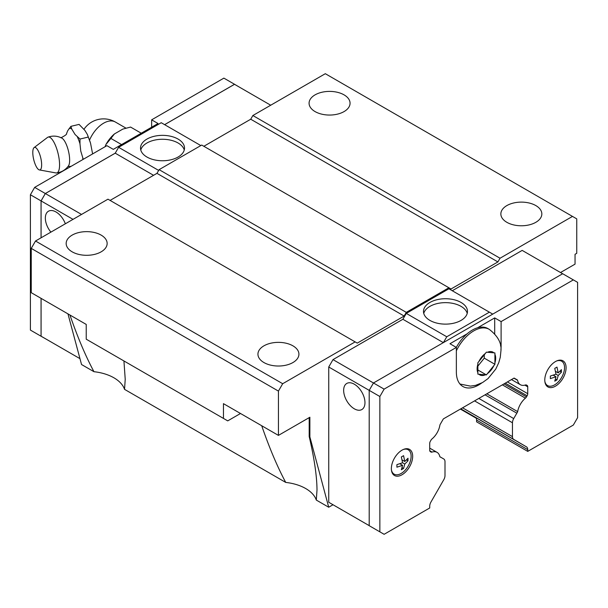 <?xml version="1.0" encoding="UTF-8"?>
<svg xmlns="http://www.w3.org/2000/svg" width="608" height="608" viewBox="0 0 608 608"><rect width="100%" height="100%" fill="white"/><g stroke="black" fill="none" stroke-linecap="round" stroke-linejoin="round"><path stroke-width="0.91" d="M39.406 169.936L56.004 172.953A18.438 5.761 -103.4 0 0 56.612 172.968C61.583 172.262 65.55 169.883 68.499 165.832A14.782 4.621 -103.4 0 0 69.646 160.147A14.782 4.621 -103.4 0 0 61.872 138.115C57.41 135.842 52.797 135.508 48.04 137.127A18.438 5.761 -103.4 0 0 47.508 137.423L34.071 147.622A11.575 3.618 -103.4 0 0 32.794 152.486A11.575 3.618 -103.4 0 0 39.406 169.936A11.575 3.618 -103.4 0 0 41.648 164.836A11.575 3.618 -103.4 0 0 38.904 152.274A11.575 3.618 -103.4 0 0 34.071 147.622M315.081 111.591A20.49 11.833 180 0 1 309.077 103.223A20.49 11.833 180 0 1 321.731 92.294A20.49 11.833 180 0 1 344.06 94.863A20.49 11.833 180 0 1 350.064 103.223A20.49 11.833 180 0 1 337.41 114.152A20.49 11.833 180 0 1 315.081 111.591M506.859 222.315A20.49 11.833 180 0 1 500.855 213.948A20.49 11.833 180 0 1 513.502 203.019A20.49 11.833 180 0 1 535.838 205.58A20.49 11.833 180 0 1 541.834 213.948A20.49 11.833 180 0 1 529.188 224.876A20.49 11.833 180 0 1 506.859 222.315M72.162 251.834A20.49 11.833 180 0 1 66.166 243.474A20.49 11.833 180 0 1 78.812 232.545A20.49 11.833 180 0 1 101.141 235.106A20.49 11.833 180 0 1 107.145 243.474A20.49 11.833 180 0 1 94.498 254.402A20.49 11.833 180 0 1 72.162 251.834M263.94 362.558A20.49 11.833 180 0 1 257.936 354.19A20.49 11.833 180 0 1 270.59 343.262A20.49 11.833 180 0 1 292.919 345.83A20.49 11.833 180 0 1 298.923 354.19A20.49 11.833 180 0 1 286.269 365.119A20.49 11.833 180 0 1 263.94 362.558M123.933 360.954L125.225 379.339L124.534 389.348A38.57 22.268 0 0 0 113.932 377.811A38.57 22.268 0 0 0 93.951 371.693L81.54 364.526L67.967 313.88M240.502 413.493L227.719 420.873L223.455 418.41L223.455 403.651L278.434 435.389L309.875 417.232L309.875 436.916L309.191 436.521L309.191 417.628M309.191 436.521C314.313 458.462 316.92 476.307 317.004 490.056L316.304 500.072A38.57 22.268 0 0 0 305.702 488.536A38.57 22.268 0 0 0 285.73 482.418L124.534 389.348M140.775 150.009A22.002 12.7 180 0 1 155.686 139.893A22.002 12.7 180 0 1 178.068 142.986A22.002 12.7 180 0 1 184.247 150.009M178.068 139.072A22.002 12.7 180 0 1 184.513 148.056A22.002 12.7 180 0 1 170.932 159.79A22.002 12.7 180 0 1 146.954 157.039A22.002 12.7 180 0 1 140.516 148.056A22.002 12.7 180 0 1 154.09 136.321A22.002 12.7 180 0 1 178.068 139.072M50.897 232.127A15.071 8.702 60 0 1 48.458 211.219A15.071 8.702 60 0 1 55.989 211.964A15.071 8.702 60 0 1 65.345 223.79M56.612 172.968A18.438 5.761 -103.4 0 0 59.576 164.836A18.438 5.761 -103.4 0 0 55.533 145.593A18.438 5.761 -103.4 0 0 48.04 137.127M66.546 133.593L67.731 130.697L70.9 126.35L71.744 129.018A21.858 6.832 -103.4 0 0 69.099 128.592M71.744 129.018L75.096 134.528L80.005 139.042L79.967 143.739A21.858 6.832 -103.4 0 0 77.33 136.808M79.967 143.739L80.742 150.997L83.25 159.319M82.855 159.547A21.858 6.832 -103.4 0 0 82.764 157.958M423.753 313.386A22.002 12.7 180 0 1 438.664 303.27A22.002 12.7 180 0 1 461.046 306.364A22.002 12.7 180 0 1 467.225 313.386M429.932 320.408A22.002 12.7 180 0 1 423.487 311.433A22.002 12.7 180 0 1 437.068 299.698A22.002 12.7 180 0 1 461.046 302.45A22.002 12.7 180 0 1 467.484 311.433A22.002 12.7 180 0 1 453.91 323.16A22.002 12.7 180 0 1 429.932 320.408M354.312 408.804A15.071 8.702 60 0 1 344.462 395.527A15.071 8.702 60 0 1 346.773 383.45A15.071 8.702 60 0 1 354.312 384.195A15.071 8.702 60 0 1 364.154 397.472A15.071 8.702 60 0 1 361.844 409.549A15.071 8.702 60 0 1 354.312 408.804M486.385 374.9L477.865 374.14L477.865 362.771L486.385 352.169L494.912 352.929L494.912 364.298L486.385 374.9L477.88 369.983M391.362 468.608A15.071 8.702 -60 0 1 397.944 453.439A15.071 8.702 -60 0 1 409.549 449.403A15.071 8.702 -60 0 1 412.672 456.304A15.071 8.702 -60 0 1 406.098 471.466A15.071 8.702 -60 0 1 394.486 475.502A15.071 8.702 -60 0 1 391.362 468.608M544.783 380.03A15.071 8.702 -60 0 1 551.365 364.868A15.071 8.702 -60 0 1 562.97 360.825A15.071 8.702 -60 0 1 566.094 367.726A15.071 8.702 -60 0 1 559.52 382.888A15.071 8.702 -60 0 1 547.907 386.924A15.071 8.702 -60 0 1 544.783 380.03M556.723 360.924A14.083 8.132 -60 0 1 562.05 361.464A14.083 8.132 -60 0 1 564.543 367.635A14.083 8.132 -60 0 1 558.684 381.505A14.083 8.132 -60 0 1 547.998 385.806A14.083 8.132 -60 0 1 544.867 381.467M555.993 376.755L550.339 378.609L550.339 376.048L555.993 374.194L554.77 368.372L556.989 367.095L558.212 372.917L561.42 369.649L561.42 372.21L558.212 375.478L556.989 379.886L554.77 381.17L555.993 376.755L553.196 375.144M403.309 449.502A14.083 8.132 -60 0 1 408.629 450.042A14.083 8.132 -60 0 1 411.122 456.213A14.083 8.132 -60 0 1 405.262 470.075A14.083 8.132 -60 0 1 394.577 474.384A14.083 8.132 -60 0 1 391.446 470.045M402.572 465.333L396.918 467.187L396.918 464.626L402.572 462.772L401.348 456.95L403.568 455.673L404.791 461.495L407.998 458.227L407.998 460.788L404.791 464.056L403.568 468.464L401.348 469.741L402.572 465.333L399.775 463.714M439.918 456.752L443.749 458.964A6.027 3.481 120 0 1 444.995 461.723L444.995 475.578A6.027 3.481 120 0 1 443.756 479.758L430.958 502.033A6.027 3.481 -60 0 0 429.719 506.213L429.719 507.976L384.119 534.303L369.2 525.692L369.2 390.359L373.464 382.979L562.681 273.737L577.6 282.348L577.6 417.673L573.336 425.053L527.736 451.379L476.596 421.83L476.596 420.098A6.027 3.481 120 0 0 476.155 418.175L460.385 409.07M401.994 467.56L403.568 468.464M404.791 461.495L401.994 459.876M402.572 462.772L404.791 464.056M406.425 459.876L407.998 460.788M555.416 378.982L556.989 379.886M558.212 372.917L555.416 371.306M555.993 374.194L558.212 375.478M559.846 371.306L561.42 372.21M456.296 347.388A31.038 17.921 -60 0 1 467.081 333.853A31.038 17.921 -60 0 1 477.592 327.78A31.038 17.921 -60 0 1 487.859 328.54L489.265 329.354A31.038 17.921 -60 0 0 456.357 350.808M494.912 364.298L484.272 358.15L484.272 354.829M477.88 366.107L484.272 358.15M481.658 383.032A31.639 18.27 -60 0 1 462.908 386.513A31.639 18.27 -60 0 1 456.357 372.028L456.357 347.426L449.966 343.733L467.081 333.853M477.592 327.78L494.707 317.9L494.707 333.769M494.707 317.9L501.106 321.594L501.106 346.195A31.639 18.27 -60 0 1 500.908 349.691M379.856 531.84L379.856 396.515L384.119 389.128L456.357 347.426M440.633 457.17A3.017 1.74 -60 0 1 440.23 457.034A3.017 1.74 -60 0 1 439.804 456.57A14.463 8.352 120 0 0 437.053 452.36A14.463 8.352 120 0 0 432.03 452.078A3.017 1.74 -60 0 1 430.981 452.025L430.342 451.653A3.017 1.74 -60 0 1 429.719 450.277L429.719 443.384A3.017 1.74 -60 0 1 430.342 441.286L431.042 440.078A3.017 1.74 -60 0 1 432.083 438.87A14.463 8.352 120 0 0 439.888 425.129A2.903 1.68 -60 0 1 440.177 424.407L443.354 418.904L514.102 378.062L517.279 379.894A2.903 1.68 -60 0 1 517.575 380.274A14.463 8.352 120 0 0 520.372 384.712A14.463 8.352 120 0 0 525.38 385.001A3.017 1.74 -60 0 1 526.414 385.016L527.113 385.419A3.017 1.74 -60 0 1 527.736 386.794L527.736 393.68A3.017 1.74 -60 0 1 527.113 395.785L526.475 396.887A3.017 1.74 -60 0 1 525.426 398.156A14.463 8.352 120 0 0 517.659 411.624A3.017 1.74 -60 0 1 516.823 413.182L513.714 418.57A6.027 3.481 120 0 0 512.46 422.773L512.46 436.628A6.027 3.481 120 0 0 513.699 439.379L526.498 446.872A6.027 3.481 -60 0 1 527.736 449.624L527.736 451.379M501.106 321.594L573.336 279.885M333.002 504.739L328.738 502.276L328.738 366.996L333.002 359.617L384.119 389.128M328.738 366.996L379.856 396.515M514.102 378.062L517.279 379.894M513.92 378.161L517.575 380.274M486.81 393.817L517.659 411.624M485.047 394.835L516.823 413.182M443.354 342.631L402.891 319.268L406.281 313.401L446.766 336.771L489.387 312.17L492.754 314.108M443.399 342.6L446.766 336.771M406.281 313.401L448.894 288.792L489.387 312.17M452.284 290.746L522.173 250.397L562.643 273.76M328.738 502.276L369.2 525.639M333.002 359.617L402.891 319.268M270.72 105.222L234.513 84.314L164.624 124.67M238.8 86.792L234.536 84.276L164.601 124.655M45.334 338.656L41.078 336.194L41.078 298.353M158.658 170.43L118.613 147.318L115.231 153.186L45.334 193.534L41.078 200.921L41.078 237.804M115.246 153.148L45.319 193.526L41.055 200.906L41.055 237.812M41.055 298.338L41.055 336.232L45.357 338.671M141.246 133.22L130.583 127.064M121.562 144.582L110.899 138.434L114.41 133.95A24.829 14.334 -60 0 0 105.959 144.468L105.085 146.718M110.914 138.419L105.959 144.468M130.598 127.064L122.824 129.094L114.41 133.95M92.614 153.915L90.531 143.161L87.324 134.406L84.915 130.431L79.063 124.397L70.9 126.35M88.175 137.089L80.005 139.042M151.643 127.216L151.643 119.837L158.034 123.523L113.293 149.363L106.894 145.669L34.664 187.37L30.4 194.758L30.4 330.083L41.055 336.232M234.536 84.276L223.881 78.128L151.643 119.837M81.54 214.442L34.664 187.37M41.055 200.906L30.4 194.758M200.822 145.57L161.234 122.71L118.613 147.318M153.566 175.317L115.231 153.186M73.013 219.359L41.078 200.921M79.967 358.652L41.078 336.194M526.414 385.016L527.113 385.419M203.847 146.285L250.732 119.221L252.86 115.528L500.034 258.233L497.906 261.926L451.03 288.99L448.894 287.759L406.281 312.368L404.153 316.054L357.268 343.117L107.966 199.181L35.515 241.011L31.251 248.391L31.251 292.684L86.23 324.421L86.23 339.188L223.455 418.41M110.094 200.412L156.97 173.348L159.106 169.655L201.719 145.054L448.894 287.759M500.034 258.233L572.485 216.41L325.31 73.697L252.86 115.528M333.024 504.746L328.715 507.232L316.304 500.072M560.508 272.528L575.046 264.138L575.046 254.296L576.749 253.316L576.749 218.865L572.485 216.41M278.434 435.389L278.434 391.096L282.69 383.716L355.14 341.894M328.715 507.232L309.875 436.916M406.281 312.368L159.106 169.655M404.153 316.054L156.97 173.348M497.906 261.926L250.732 119.221M282.69 383.716L35.515 241.011M285.73 482.418C277.385 466.853 269.382 447.952 261.706 425.729M278.434 391.096L31.251 248.391M93.951 371.693C85.614 356.128 77.604 337.235 69.928 315.012M477.88 372.734A13.14 7.585 -60 0 1 477.113 368.904A13.14 7.585 -60 0 1 477.88 364.192M478.937 361.464A13.14 7.585 -60 0 1 485.336 353.499M487.464 352.275A13.14 7.585 -60 0 1 493.863 352.845M494.92 354.35A13.14 7.585 -60 0 1 495.687 358.18A13.14 7.585 -60 0 1 494.92 362.892M485.336 374.809A13.14 7.585 -60 0 1 478.937 374.239M493.863 365.621A13.14 7.585 -60 0 1 487.464 373.586M501.106 346.195L500.498 345.846M476.596 420.098L527.736 449.624M429.772 450.779L432.03 452.078M503.979 383.906L526.475 396.887M502.36 384.841L525.426 398.156M89.566 140.06A23.651 13.65 -60 0 1 115.398 122.041A23.651 23.651 0 0 0 84.018 129.223M460.704 408.888L526.498 446.872M460.796 408.834L513.699 439.379M462.566 407.816L512.46 436.628M474.559 400.885L512.46 422.773M478.823 398.43L513.714 418.57M505.256 383.162L527.113 395.785M507.391 381.938L527.736 393.68M524.879 385.145L527.736 386.794M66.591 133.486C67.017 134.239 65.117 135.683 60.876 137.811M459.967 384.02L470.41 386.118L475.562 385.381L482.585 382.523L488.042 378.586L495.771 369.056L498.727 362.763L500.27 357.329L500.931 350.869C501.79 343.231 497.899 336.057 489.265 329.354M562.05 361.464L560.211 360.126M408.629 450.042L406.79 448.696M394.577 474.384L392.494 473.465M547.998 385.806L545.916 384.887M511.472 379.574L520.372 384.712M125.94 128.128L115.398 122.041M71.06 166.356L68.005 166.493M87.377 134.52L90.265 142.264M437.053 452.36L429.719 448.134"/></g></svg>
